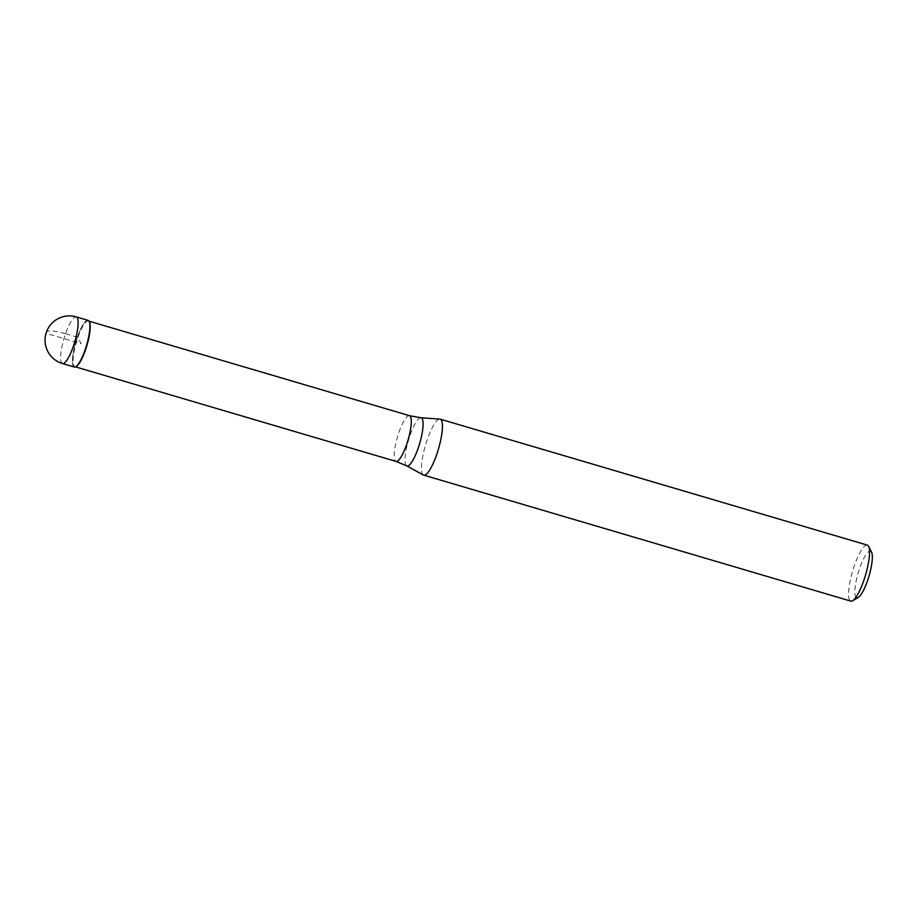 <?xml version="1.0" encoding="UTF-8"?>
<svg xmlns="http://www.w3.org/2000/svg" width="918" height="918" viewBox="0 0 918 918"><rect width="100%" height="100%" fill="white"/><g stroke="black" fill="none" stroke-linecap="round" stroke-linejoin="round"><path stroke-width="0.69" stroke-dasharray="4.59 3.44" d="M88.059 320.371A24.316 5.634 -73.6 0 0 76.538 339.637A24.316 5.634 -73.6 0 0 73.314 366.167A24.316 5.634 -73.6 0 0 74.301 367.028M76.343 366.408A23.834 5.519 106.4 0 1 74.897 366.695A23.834 5.519 106.4 0 1 73.922 365.846A23.834 5.519 106.4 0 1 77.078 339.855A23.834 5.519 106.4 0 1 88.38 320.979A23.834 5.519 106.4 0 1 89.344 321.828M73.314 366.167A24.316 5.634 106.4 0 1 75.769 342.104A24.316 5.634 106.4 0 1 86.762 320.566M423.382 475.008A29.181 6.759 106.4 0 1 422.509 474.113A29.181 6.759 106.4 0 1 426.159 442.981A29.181 6.759 106.4 0 1 439.871 419.101M867.315 545.12A29.181 6.759 -73.6 0 0 853.488 568.231A29.181 6.759 -73.6 0 0 849.62 600.062A29.181 6.759 -73.6 0 0 850.802 601.106M871.469 551.982A24.316 5.634 -73.6 0 0 859.776 567.967A24.316 5.634 -73.6 0 0 855.737 596.918A24.316 5.634 -73.6 0 0 858.204 597.48M65.545 333.739L77.353 337.216L81.174 343.699L46.692 333.532A24.316 5.003 -160.7 0 1 65.545 333.739M62.504 363.551A24.316 5.634 106.4 0 1 61.517 362.69A24.316 5.634 106.4 0 1 64.73 336.16A24.316 5.634 106.4 0 1 76.263 316.894M409.485 415.682A23.834 5.519 -73.6 0 0 398.194 434.558A23.834 5.519 -73.6 0 0 395.038 460.549A23.834 5.519 -73.6 0 0 396.002 461.398M406.685 465.851A25.107 5.818 106.4 0 1 405.94 465.07A25.107 5.818 106.4 0 1 409.084 438.288A25.107 5.818 106.4 0 1 420.88 417.736M89 321.162L88.38 320.979M75.517 366.879L74.897 366.695"/><path stroke-width="1.38" d="M74.301 367.028A24.316 5.634 -73.6 0 0 85.822 347.761A24.316 5.634 -73.6 0 0 89.046 321.243A24.316 5.634 -73.6 0 0 88.059 320.371L76.263 316.894A24.316 5.634 106.4 0 1 77.25 317.754A24.316 5.634 106.4 0 1 74.025 344.284A24.316 5.634 106.4 0 1 62.504 363.551L74.301 367.028M89.344 321.828A23.834 5.519 106.4 0 1 89.448 322.011A23.834 5.519 106.4 0 1 86.935 345.397A23.834 5.519 106.4 0 1 76.343 366.408L75.781 366.741A24.316 5.634 106.4 0 1 73.314 366.167M86.762 320.566A24.316 5.634 106.4 0 1 89.046 321.243A24.316 5.634 106.4 0 1 89.149 321.426A24.316 5.634 106.4 0 1 86.59 345.294A24.316 5.634 106.4 0 1 75.781 366.741M420.88 417.736L439.871 419.101A29.181 6.759 106.4 0 1 440.215 419.159A29.181 6.759 106.4 0 1 441.397 420.192A29.181 6.759 106.4 0 1 437.53 452.023A29.181 6.759 106.4 0 1 423.703 475.145A29.181 6.759 106.4 0 1 423.382 475.008L406.685 465.851A25.107 5.818 106.4 0 0 418.665 446.676A25.107 5.818 106.4 0 0 422.188 418.688A25.107 5.818 106.4 0 0 420.88 417.736L409.485 415.682L89 321.162M423.703 475.145L850.802 601.106A29.181 6.759 -73.6 0 0 852.592 600.751A29.181 6.759 -73.6 0 0 865.548 575.024A29.181 6.759 -73.6 0 0 868.623 546.382A29.181 6.759 -73.6 0 0 868.497 546.153A29.181 6.759 -73.6 0 0 867.315 545.12L440.215 419.159M852.592 600.751L858.204 597.48A24.316 5.634 -73.6 0 0 869.002 576.045A24.316 5.634 -73.6 0 0 871.572 552.177A24.316 5.634 -73.6 0 0 871.469 551.982M75.517 366.879L396.002 461.398A23.834 5.519 -73.6 0 0 407.294 442.522A23.834 5.519 -73.6 0 0 410.449 416.52A23.834 5.519 -73.6 0 0 409.485 415.682M76.263 316.894A24.316 24.316 0 0 0 48.436 352.592A24.316 24.316 0 0 0 62.504 363.551M89.448 322.011L89.149 321.426M396.002 461.398L406.685 465.851M871.572 552.177L868.623 546.382"/></g></svg>
